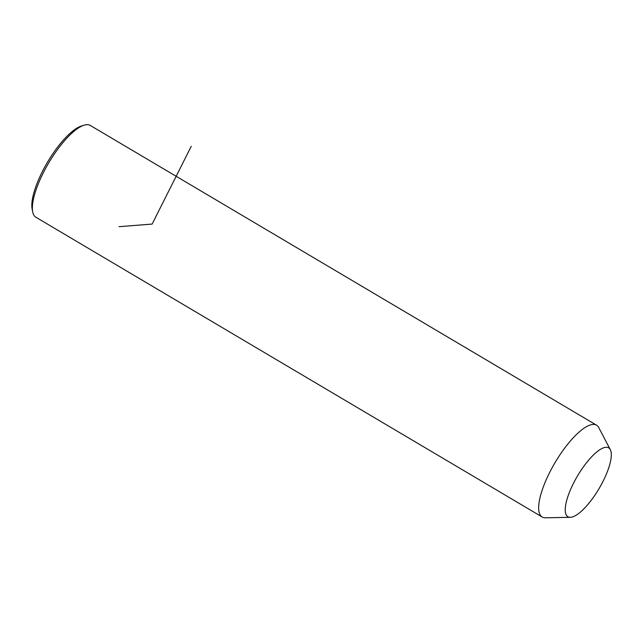 <?xml version="1.0" encoding="UTF-8"?>
<svg xmlns="http://www.w3.org/2000/svg" width="643" height="643" viewBox="0 0 643 643"><rect width="100%" height="100%" fill="white"/><g stroke="black" fill="none" stroke-linecap="round" stroke-linejoin="round"><path stroke-width="0.96" d="M570.293 517.31L545.417 517.8A53.353 16.662 -59.4 0 1 542.202 517.02A53.353 16.662 -59.4 0 1 539.276 512.817A53.353 16.662 -59.4 0 1 559.032 456.217A53.353 16.662 -59.4 0 1 596.567 425.2A53.353 16.662 -59.4 0 1 598.794 427.651L610.328 449.698A40.019 12.498 -59.4 0 1 610.85 451.016A40.019 12.498 -59.4 0 1 598.07 490.247A40.019 12.498 -59.4 0 1 570.293 517.31A40.019 12.498 -59.4 0 1 565.687 513.572A40.019 12.498 -59.4 0 1 582.606 468.008A40.019 12.498 -59.4 0 1 610.328 449.698M542.202 517.02L35.904 217.262A53.353 16.662 -59.4 0 1 32.978 213.05A53.353 16.662 -59.4 0 1 32.705 211.917A53.353 16.662 -59.4 0 1 48.747 162.864A53.353 16.662 -59.4 0 1 84.04 125.2A53.353 16.662 -59.4 0 1 90.269 125.441L596.567 425.2M32.705 211.917L32.15 209.152A51.135 15.971 -59.4 0 1 47.526 162.14A51.135 15.971 -59.4 0 1 81.356 126.044L84.04 125.2M119.059 226.682L152.134 224.069L191.244 146.299"/></g></svg>
